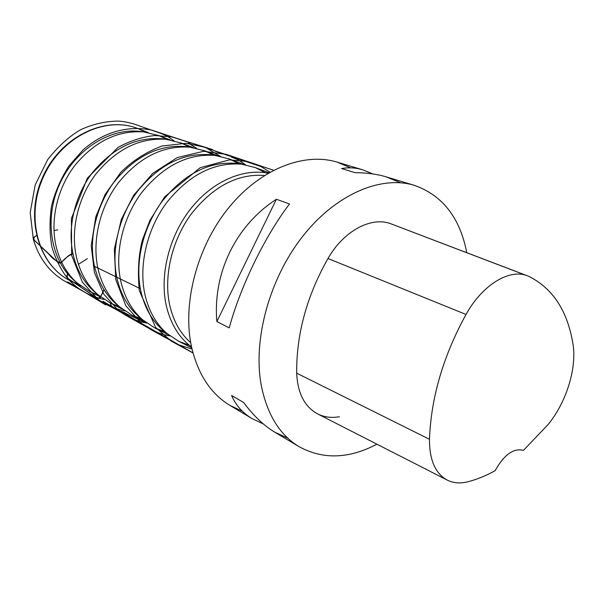 <?xml version="1.0" encoding="UTF-8"?>
<svg xmlns="http://www.w3.org/2000/svg" width="604" height="604" viewBox="0 0 604 604"><rect width="100%" height="100%" fill="white"/><g stroke="black" fill="none" stroke-linecap="round" stroke-linejoin="round"><path stroke-width="0.91" d="M350.735 167.844L337.221 162.151C304.046 151.989 260.15 168.924 228.546 207.935C196.949 246.885 182.151 303.653 191.506 346.726C197.893 374.208 210.721 393.778 229.996 405.435L242.385 411.241M376.911 444.182C348.991 458.881 323.087 459.735 299.199 446.756C279.841 435.054 267.21 414.669 261.298 385.601C252.729 340.007 269.278 278.837 302.596 236.458C335.93 194.005 381.124 175.13 414.412 185.36C442.581 195.349 460.029 217.795 466.756 252.691M400.49 182.748L386.273 176.897C376.994 174.111 366.613 172.706 355.122 172.684L341.675 168.576C348.651 167.278 355.711 167.701 362.853 169.852L372.796 173.929M263.336 423.94L252.147 418.663C242.627 412.993 235.771 405.261 231.589 395.469L243.706 402.558C253.476 415.756 263.85 425.631 274.828 432.2L287.927 438.277M276.398 199.275L289.497 203.956C264.929 236.179 240.392 286.545 229.218 327.897L216.866 321.547C212.676 272.91 235.96 225.33 276.398 199.275L216.866 321.547M142.974 131.853L139.207 131.347C108.984 128.025 74.428 150.336 59.275 184.915C43.979 219.426 50.827 259.992 73.658 280.052L76.58 282.498M166.953 139.433L159.086 135.651L143.533 131.906C117.365 130.215 94.307 141.608 74.352 166.077C56.527 189.792 49.702 222.347 56.678 248.689C60.536 262.763 67.301 274.156 76.995 282.868L90.253 291.823L98.354 295.077M119.426 306.696L110.645 303.231L97.75 294.556C87.799 285.684 80.883 273.959 77.002 259.388C70.056 232.381 77.244 198.837 95.591 174.42C116.119 149.218 139.645 137.523 166.16 139.343L181.268 143.012L189.747 147.15M97.252 294.11L94.224 291.604C84.386 282.838 77.546 271.272 73.711 256.911C66.833 230.29 73.892 197.266 91.967 173.235C112.193 148.433 135.402 136.934 161.6 138.731L165.496 139.275M141.555 318.904L132.14 315.25L119.615 306.855C109.4 297.832 102.348 285.775 98.452 270.683C91.551 242.974 99.132 208.395 118.014 183.223C139.139 157.251 163.133 145.239 189.996 147.187L204.635 150.766L213.688 155.251M119.026 306.334L115.87 303.759C105.775 294.843 98.799 282.944 94.941 268.07C88.109 240.762 95.553 206.727 114.156 181.955C134.964 156.398 158.641 144.583 185.179 146.515L189.211 147.104M164.869 331.762L154.805 327.927L142.68 319.826C132.201 310.652 125.013 298.255 121.117 282.619C114.284 254.178 122.287 218.505 141.729 192.54C163.465 165.738 187.935 153.378 215.13 155.454L229.286 158.95L238.912 163.782M141.985 319.214L138.701 316.564C128.35 307.504 121.238 295.265 117.372 279.856C110.608 251.838 118.46 216.723 137.606 191.181C159.026 164.817 183.163 152.661 210.033 154.722L214.209 155.356M189.414 345.307L178.761 341.313L167.036 333.521C156.308 324.212 148.999 311.453 145.103 295.25C138.369 266.054 146.817 229.218 166.84 202.4C189.218 174.73 214.163 162 241.668 164.197L255.326 167.587L265.466 172.759M166.236 332.819L162.808 330.086C152.2 320.883 144.968 308.304 141.109 292.336C134.428 263.563 142.725 227.315 162.438 200.943C184.484 173.726 209.097 161.208 236.277 163.39L240.611 164.084M191.551 346.96C178.98 337.628 170.547 323.827 166.259 305.556C159.501 275.175 169.029 236.489 190.464 209.09C211.936 181.683 242.899 168.108 268.123 173.227M264.431 175.477C237.712 173.544 213.401 186.274 191.483 213.673C171.868 240.203 163.397 276.504 169.724 305.194C173.378 321.101 180.377 333.612 190.721 342.71M339.418 416.745C331.573 418.127 324.363 417.213 317.787 413.989C304.665 406.953 297.629 393.347 296.685 373.166C296.315 334.382 306.741 296.164 327.972 258.504C343.955 230.381 372.162 215.877 391.626 224.076L525.941 275.296M429.467 439.282C431.045 397.689 443.23 356.081 466.016 314.457C482.521 284.544 509.874 268.274 527.76 275.93L529.127 276.504C552.849 288.531 567.435 310.886 572.902 343.563C577.145 367.753 566.386 402.37 548.024 424.62L523.464 450.358C513.559 447.858 504.114 454.631 495.121 470.682C486.016 475.756 476.881 479.463 467.715 481.811C460.256 483.683 453.498 483.14 447.443 480.195C435.386 473.695 429.391 460.059 429.467 439.282L296.685 373.166M57.773 229.882L53.96 230.502M36.814 235.507C31.317 238.157 34.662 240.837 37.591 243.337L48.954 254.337C52.45 258.686 56.504 261.555 61.117 262.944C64.281 258.716 68.237 255.658 72.971 253.778C66.659 254.662 63.76 262.823 58.573 263.05L33.326 239.275C37.795 254.42 45.557 266.53 56.61 275.613L62.975 280.143L85.096 292.396L67.716 281.887L105.677 304.914L84.235 291.875C86.697 293.552 96.836 298.233 104.009 299.388M87.346 258.671L78.437 264.326M196.526 148.282L188.274 143.005L191.46 143.118L181.072 139.917C182.589 140.03 176.987 138.429 176.142 138.157L151.906 130.185C127.067 124.975 102.861 132.54 83.073 149.92L68.924 165.934C60.687 178.988 54.889 192.359 51.529 206.047C49.362 220.913 49.551 234.805 52.095 247.708C55.832 259.637 60.906 269.731 67.323 277.991C66.38 276.579 66.697 275.009 68.282 273.287C64.417 278.935 71.8 280.264 75.19 283.397L93.945 296.111C95.893 297.84 97.969 298.391 100.158 297.78L103.963 289.656C102.612 294.005 100.558 296.994 97.795 298.618L67.323 277.991C73.031 284.567 79.653 289.761 87.203 293.567L104.53 303.291C109.898 306.59 116.67 309.142 124.832 310.932M220.354 156.308L207.285 148.576L212.593 149.565L171.612 136.874L154.873 135.523C142.544 136.806 130.26 140.77 118.014 147.414L87.346 178.18L71.415 218.497L71.657 255.409L82.401 282.211L97.282 298.55L100.068 301.026L107.905 305.33C110.962 306.772 119.992 311.521 125.322 314.963L125.3 314.948C131.944 319.003 138.965 321.706 146.372 323.042L127.134 314.148C121.495 310.169 111.732 310.433 110.389 303.102C111.657 310.539 121.6 310.237 127.293 314.254L146.847 323.125M145.473 132.133L138.384 128.765C105.73 115.213 60.823 136.829 43.02 177.75C24.832 218.497 39.169 266.228 71.197 281.192L78.475 284.152M466.016 314.457L327.972 258.504M36.504 235.681C34.239 236.64 33.182 237.833 33.326 239.275L30.2 212.593L35.168 184.975L47.754 159.501C58.528 145.964 69.619 135.968 81.042 129.52C93.243 124.047 105.564 121.245 117.999 121.102C125.058 121.291 135.16 124.145 137.637 125.277L162.612 134.005C166.055 135.825 165.534 134.888 173.952 140.702M414.412 185.36L386.273 176.897M362.853 169.852L337.221 162.151M299.199 446.756L274.828 432.2M252.147 418.663L229.996 405.435M148.176 132.563L138.384 128.765C105.202 115.07 60.204 136.783 42.506 177.523C24.379 218.074 38.701 265.941 71.197 281.192L80.611 285.858M73.658 280.052L76.995 282.868M139.207 131.347L143.533 131.906M94.224 291.604L97.75 294.556M161.6 138.731L166.16 139.343M170.185 139.909L159.086 135.651M100.883 297.138L90.253 291.823M115.87 303.759L119.615 306.855M185.179 146.515L189.996 147.187M193.446 147.67L181.268 143.012M122.302 309.074L110.645 303.231M138.701 316.564L142.68 319.826M210.033 154.722L215.13 155.454M217.991 155.862L204.635 150.766M144.915 321.668L132.14 315.25M162.808 330.086L167.036 333.521M236.277 163.39L241.668 164.197M243.941 164.522L229.286 158.95M168.81 334.986L154.805 327.927M268.954 172.752L255.326 167.587M191.762 347.889L178.761 341.313M527.345 275.771L391.626 224.076M447.058 479.999L317.787 413.989M270.018 172.148L260.92 166.545L214.798 151.06L251.098 162.718C250.849 162.619 253.718 163.556 251.053 162.725L226.357 154.382L203.533 151.302L177.198 157.614L152.729 173.371L133.627 195.296L121.328 219.426L114.345 249.052L115.764 279.599L125.836 305.752L142.031 324.023L151.423 329.958L178.829 344.899L192.034 349.089M140.355 288.72L93.424 265.828L140.347 288.72M192.993 352.887L102.831 301.215L193.038 353.053M193.016 352.97L171.204 341.079L155.696 327.519L139.282 290.599C137.523 271.022 138.61 254.027 142.521 239.622L149.951 220.301L164.688 196.806L200.241 167.663L229.452 159.879L247.481 161.457L273.559 170.245M245.534 164.794L237.931 159.645L231.581 157.191C233.454 157.417 233.929 157.35 232.993 156.987L203.019 146.832L186.017 143.291L161.97 146.017C146.236 151.936 132.48 160.762 120.702 172.48L105.051 194.579L95.809 216.813L91.227 245.526L94.375 272.419L103.797 294.201L118.097 310.154L128.773 317.047L150.086 328.976C156.413 332.464 163.08 334.79 170.079 335.96"/></g></svg>
